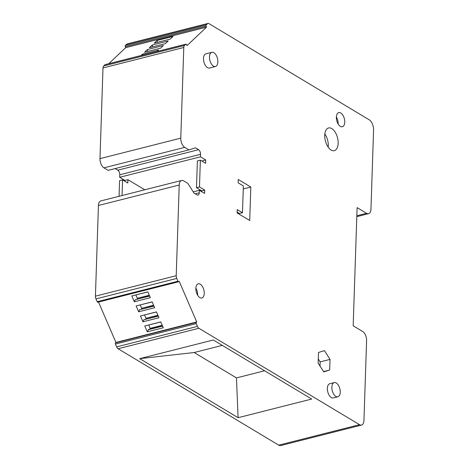 <?xml version="1.0" encoding="UTF-8"?>
<svg xmlns="http://www.w3.org/2000/svg" width="469" height="469" viewBox="0 0 469 469"><rect width="100%" height="100%" fill="white"/><g stroke="black" fill="none" stroke-linecap="round" stroke-linejoin="round"><path stroke-width="0.7" d="M264.604 370.78L236.458 377.908L238.094 417.697L139.698 358.644L194.16 352.524L236.458 377.908M222.306 345.389L194.16 352.524M158.282 316.118L143.854 319.77L158.194 315.918M145.941 319.026L145.965 318.293L157.912 315.262M145.965 318.293L144.546 314.992M143.854 319.77L142.975 321.798L158.979 317.742L156.458 311.897L140.454 315.954L156.488 311.961M153.961 306.099L139.539 309.757L153.879 305.905M141.62 309.012L141.65 308.274L153.592 305.249M141.65 308.274L140.225 304.973M139.539 309.757L138.654 311.785L154.664 307.728L152.144 301.878L136.133 305.935L152.167 301.948M149.64 296.086L135.219 299.738L149.558 295.886M137.306 298.993L137.329 298.261L149.271 295.23M137.329 298.261L135.904 294.96M135.219 299.738L134.333 301.766L150.344 297.709L147.823 291.865L131.812 295.921L147.852 291.929M162.514 325.937L148.485 329.49L147.289 331.818L144.769 325.967L160.808 321.98M150.262 329.045L148.861 325.005M150.285 328.306L162.233 325.281M148.175 329.789L162.596 326.131M124.906 181.274L124.93 180.43L127.926 179.674L127.814 183.021L122.567 179.873L119.577 180.629L119.056 196.306M122.567 179.873L122.051 195.55M197.66 295.277A7.311 3.916 75.8 0 0 195.866 288.201M338.155 124.045A7.311 3.916 75.8 0 0 336.361 116.974M335.822 396.387A7.311 3.916 75.8 0 0 337.838 396.78A7.311 3.916 75.8 0 0 340.166 390.489A7.311 3.916 75.8 0 0 336.267 382.997A7.311 3.916 75.8 0 0 334.25 382.604A7.311 3.916 75.8 0 0 331.923 388.889A7.311 3.916 75.8 0 0 335.822 396.387M139.698 358.644L213.307 339.996L311.703 399.049L238.094 417.697M142.975 321.798L140.454 315.954M138.654 311.785L136.133 305.935M134.333 301.766L131.812 295.921M144.769 325.967L160.779 321.91L163.3 327.761L147.289 331.818M242.479 212.744L237.238 209.602L237.126 212.949L249.713 220.5L250.821 187.025L238.234 179.475L238.123 182.822L243.37 185.964L242.479 212.744L239.489 213.506L237.156 212.105M201.705 191.686L201.734 190.848L196.488 187.7L197.379 160.92L200.369 160.158L205.615 163.306L205.727 159.958L202.731 160.715L202.702 161.559M144.78 189.787L127.926 179.674M147.835 51.42L147.389 49.573L144.569 52.247L160.574 48.19L163.4 45.516L147.389 49.573M152.636 46.877L152.191 45.036L149.371 47.703L165.381 43.646L168.201 40.979L152.191 45.036M157.437 42.333L156.998 40.492L154.172 43.16L170.183 39.103L173.002 36.435L156.998 40.492M157.133 51.443L158.598 50.06L142.588 54.117L141.128 55.5M142.816 55.072L142.588 54.117M199.835 297.598A7.311 3.916 75.8 0 0 201.852 297.991A7.311 3.916 75.8 0 0 204.173 291.706A7.311 3.916 75.8 0 0 200.275 284.208A7.311 3.916 75.8 0 0 198.258 283.815A7.311 3.916 75.8 0 0 195.931 290.1A7.311 3.916 75.8 0 0 199.835 297.598M340.33 126.372A7.311 3.916 75.8 0 0 342.347 126.765A7.311 3.916 75.8 0 0 344.674 120.48A7.311 3.916 75.8 0 0 340.775 112.982A7.311 3.916 75.8 0 0 338.753 112.589A7.311 3.916 75.8 0 0 336.431 118.874A7.311 3.916 75.8 0 0 340.33 126.372M334.25 382.604L329.76 383.742A7.311 3.916 75.8 0 0 327.432 390.026A7.311 3.916 75.8 0 0 331.331 397.524A7.311 3.916 75.8 0 0 333.353 397.917L337.838 396.78M250.821 187.025L243.27 188.937M207.984 23.45L127.193 43.922A3.658 1.958 75.8 0 0 126.683 44.209L125.334 45.481A0.915 0.492 75.8 0 0 125.299 46.666L125.721 47.645L206.512 27.173L206.09 26.194A0.915 0.492 75.8 0 1 206.131 25.015L207.48 23.737A3.658 1.958 75.8 0 1 207.984 23.45A3.658 1.958 75.8 0 1 208.992 23.643L369.631 120.058A8.254 4.42 75.8 0 1 373.576 130.083L370.956 209.11A7.311 3.916 75.8 0 1 368.558 213.682A7.311 3.916 75.8 0 1 366.541 213.289L357.102 207.626L353.18 325.791L362.619 331.454A7.311 3.916 75.8 0 1 366.594 340.67L363.944 420.511A7.311 3.916 75.8 0 1 361.546 425.078A7.311 3.916 75.8 0 1 359.524 424.685L198.885 328.271A3.658 1.958 75.8 0 1 197.437 326.401L196.224 323.587A0.915 0.492 75.8 0 1 196.265 322.402L196.734 321.963L191.375 309.534L179.176 281.248L178.707 281.687A0.915 0.492 75.8 0 1 178.578 281.763A0.915 0.492 75.8 0 1 177.962 281.242L176.749 278.428A3.658 1.958 75.8 0 1 176.215 275.696L179.222 185.021A7.311 3.916 75.8 0 1 181.62 180.454A7.311 3.916 75.8 0 1 183.637 180.846L187.834 183.361L193.996 193.04L197.08 194.887A3.658 1.958 75.8 0 0 198.088 195.081A3.658 1.958 75.8 0 0 199.29 192.8L199.372 190.285L193.234 191.844M196.734 321.963L115.937 342.434L115.474 342.874A0.915 0.492 75.8 0 0 115.433 344.058L116.646 346.872A3.658 1.958 75.8 0 0 118.094 348.743L278.733 445.157A7.311 3.916 75.8 0 0 280.755 445.55L361.546 425.078M115.937 342.434L98.525 302.048M181.62 180.454L100.829 200.925A7.311 3.916 75.8 0 0 98.431 205.492L95.424 296.168A3.658 1.958 75.8 0 0 95.957 298.9L97.171 301.714A0.915 0.492 75.8 0 0 97.787 302.229A0.915 0.492 75.8 0 0 97.915 302.159M199.372 190.285L204.613 193.433L204.724 190.086L201.734 190.848M204.724 190.086L199.483 186.938L196.488 187.7M199.483 186.938L200.369 160.158M205.727 159.958L200.48 156.81L200.562 154.301C200.509 152.196 199.847 150.66 198.58 149.693L195.497 147.846L188.943 149.887L184.751 147.372A7.311 3.916 75.8 0 1 180.776 138.156L183.784 47.486A3.658 1.958 75.8 0 1 184.475 45.487L185.83 44.215A0.915 0.492 75.8 0 1 185.953 44.139A0.915 0.492 75.8 0 1 186.568 44.655L186.99 45.634L206.512 27.173M124.93 180.43L119.689 177.282L200.48 156.81M115.151 168.588L117.783 170.165C119.056 171.132 119.718 172.668 119.771 174.773L119.689 177.282M105.308 64.616A0.915 0.492 75.8 0 0 105.162 64.611A0.915 0.492 75.8 0 0 105.033 64.681L103.684 65.959A3.658 1.958 75.8 0 0 102.992 67.958L99.985 158.628A7.311 3.916 75.8 0 0 103.96 167.843L108.151 170.358L188.943 149.887M125.721 47.645L108.732 63.708M213.887 52.716A7.311 3.916 75.8 0 0 211.871 52.323A7.311 3.916 75.8 0 0 209.549 58.607A7.311 3.916 75.8 0 0 213.448 66.106A7.311 3.916 75.8 0 0 215.464 66.498A7.311 3.916 75.8 0 0 217.792 60.214A7.311 3.916 75.8 0 0 213.887 52.716M211.871 52.323L205.885 53.841A7.311 3.916 75.8 0 0 203.564 60.126A7.311 3.916 75.8 0 0 207.462 67.624A7.311 3.916 75.8 0 0 209.479 68.017L215.464 66.498M331.806 128.594A11.702 6.267 75.8 0 0 328.576 127.967A11.702 6.267 75.8 0 0 324.853 138.027A11.702 6.267 75.8 0 0 331.096 150.021A11.702 6.267 75.8 0 0 334.321 150.649A11.702 6.267 75.8 0 0 338.043 140.589A11.702 6.267 75.8 0 0 331.806 128.594M328.189 147.166A11.702 6.267 75.8 0 0 324.835 133.946M324.442 350.619L318.498 352.471L318.14 363.106L323.733 371.882L329.678 370.029L330.029 359.395L324.442 350.619M329.678 370.029L323.546 371.583M320.016 366.049L320.157 361.898L318.281 358.955M330.029 359.395L320.157 361.898M125.299 46.666L206.09 26.194M125.334 45.481L206.131 25.015M126.683 44.209L207.48 23.737M356.833 215.746L366.541 213.289M278.733 445.157L359.524 424.685M118.094 348.743L198.885 328.271M116.646 346.872L197.437 326.401M115.433 344.058L196.224 323.587M115.474 342.874L196.265 322.402M97.171 301.714L177.962 281.242M95.957 298.9L176.749 278.428M95.424 296.168L176.215 275.696M98.431 205.492L179.222 185.021M195.286 193.814L199.29 192.8M119.771 174.773L200.562 154.301M198.58 149.693L117.783 170.165M103.96 167.843L184.751 147.372M99.985 158.628L180.776 138.156M102.992 67.958L183.784 47.486M103.684 65.959L184.475 45.487M105.033 64.681L185.83 44.215M356.803 216.66L368.558 213.682M97.787 302.229L178.578 281.763M105.162 64.611L185.953 44.139"/></g></svg>
